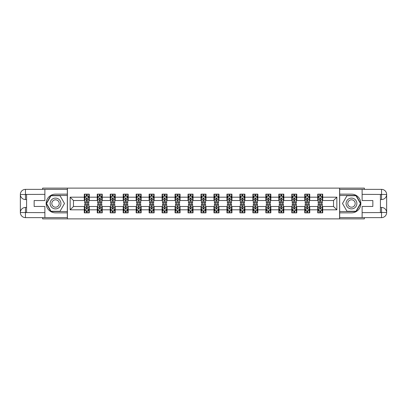<?xml version="1.0" encoding="UTF-8"?>
<svg xmlns="http://www.w3.org/2000/svg" width="407" height="407" viewBox="0 0 407 407"><rect width="100%" height="100%" fill="white"/><g stroke="black" fill="none" stroke-linecap="round" stroke-linejoin="round"><path stroke-width="0.61" d="M42.628 217.633L42.628 218.88L364.372 218.88L364.372 217.633M364.372 189.367L364.372 188.12L339.596 188.12L339.596 218.88M339.596 188.12L42.628 188.12L42.628 189.367M67.404 218.88L67.404 188.12M322.715 197.181L322.715 194.149L317.73 194.149L317.73 197.181L309.747 197.181L309.747 194.149L304.762 194.149L304.762 197.181L296.779 197.181L296.779 194.149L291.794 194.149L291.794 197.181L283.811 197.181L283.811 194.149L278.82 194.149L278.82 197.181L270.838 197.181L270.838 194.149L265.852 194.149L265.852 197.181L257.87 197.181L257.87 194.149L252.884 194.149L252.884 197.181L244.902 197.181L244.902 194.149L239.916 194.149L239.916 197.181L231.934 197.181L231.934 194.149L226.943 194.149L226.943 197.181L218.961 197.181L218.961 194.149L213.975 194.149L213.975 197.181L205.993 197.181L205.993 194.149L201.007 194.149L201.007 197.181L193.025 197.181L193.025 194.149L188.039 194.149L188.039 197.181L180.057 197.181L180.057 194.149L175.066 194.149L175.066 197.181L167.084 197.181L167.084 194.149L162.098 194.149L162.098 197.181L154.116 197.181L154.116 194.149L149.13 194.149L149.13 197.181L141.148 197.181L141.148 194.149L136.162 194.149L136.162 197.181L128.18 197.181L128.18 194.149L123.189 194.149L123.189 197.181L115.206 197.181L115.206 194.149L110.221 194.149L110.221 197.181L102.238 197.181L102.238 194.149L97.253 194.149L97.253 197.181L89.27 197.181L89.27 194.149L84.285 194.149L84.285 197.181L70.146 197.181L70.146 209.819L73.474 206.491L84.285 206.491L84.285 212.851L89.27 212.851L89.27 206.491L97.253 206.491L97.253 212.851L102.238 212.851L102.238 206.491L110.221 206.491L110.221 212.851L115.206 212.851L115.206 206.491L123.189 206.491L123.189 212.851L128.18 212.851L128.18 206.491L136.162 206.491L136.162 212.851L141.148 212.851L141.148 206.491L149.13 206.491L149.13 212.851L154.116 212.851L154.116 206.491L162.098 206.491L162.098 212.851L167.084 212.851L167.084 206.491L175.066 206.491L175.066 212.851L180.057 212.851L180.057 206.491L188.039 206.491L188.039 212.851L193.025 212.851L193.025 206.491L201.007 206.491L201.007 212.851L205.993 212.851L205.993 206.491L213.975 206.491L213.975 212.851L218.961 212.851L218.961 206.491L226.943 206.491L226.943 212.851L231.934 212.851L231.934 206.491L239.916 206.491L239.916 212.851L244.902 212.851L244.902 206.491L252.884 206.491L252.884 212.851L257.87 212.851L257.87 206.491L265.852 206.491L265.852 212.851L270.838 212.851L270.838 206.491L278.82 206.491L278.82 212.851L283.811 212.851L283.811 206.491L291.794 206.491L291.794 212.851L296.779 212.851L296.779 206.491L304.762 206.491L304.762 212.851L309.747 212.851L309.747 206.491L317.73 206.491L317.73 212.851L322.715 212.851L322.715 206.491L333.526 206.491L333.526 200.509L322.715 200.509L322.715 197.181L336.854 197.181L336.854 209.819L322.715 209.819M317.73 209.819L309.747 209.819M304.762 209.819L296.779 209.819M291.794 209.819L283.811 209.819M278.82 209.819L270.838 209.819M265.852 209.819L257.87 209.819M252.884 209.819L244.902 209.819M239.916 209.819L231.934 209.819M226.943 209.819L218.961 209.819M213.975 209.819L205.993 209.819M201.007 209.819L193.025 209.819M188.039 209.819L180.057 209.819M175.066 209.819L167.084 209.819M162.098 209.819L154.116 209.819M149.13 209.819L141.148 209.819M136.162 209.819L128.18 209.819M123.189 209.819L115.206 209.819M110.221 209.819L102.238 209.819M97.253 209.819L89.27 209.819M84.285 209.819L70.146 209.819M317.73 197.181L317.73 200.509L309.747 200.509L309.747 197.181M304.762 197.181L304.762 200.509L296.779 200.509L296.779 197.181M291.794 197.181L291.794 200.509L283.811 200.509L283.811 197.181M278.82 197.181L278.82 200.509L270.838 200.509L270.838 197.181M265.852 197.181L265.852 200.509L257.87 200.509L257.87 197.181M252.884 197.181L252.884 200.509L244.902 200.509L244.902 197.181M239.916 197.181L239.916 200.509L231.934 200.509L231.934 197.181M226.943 197.181L226.943 200.509L218.961 200.509L218.961 197.181M213.975 197.181L213.975 200.509L205.993 200.509L205.993 197.181M201.007 197.181L201.007 200.509L193.025 200.509L193.025 197.181M188.039 197.181L188.039 200.509L180.057 200.509L180.057 197.181M175.066 197.181L175.066 200.509L167.084 200.509L167.084 197.181M162.098 197.181L162.098 200.509L154.116 200.509L154.116 197.181M149.13 197.181L149.13 200.509L141.148 200.509L141.148 197.181M136.162 197.181L136.162 200.509L128.18 200.509L128.18 197.181M123.189 197.181L123.189 200.509L115.206 200.509L115.206 197.181M110.221 197.181L110.221 200.509L102.238 200.509L102.238 197.181M97.253 197.181L97.253 200.509L89.27 200.509L89.27 197.181M84.285 197.181L84.285 200.509L73.474 200.509L70.146 197.181M73.474 200.509L73.474 206.491M336.854 209.819L333.526 206.491M333.526 200.509L336.854 197.181M84.285 196.225L84.697 196.225M86.279 196.225L87.276 196.225M88.853 196.225L89.27 196.225M84.285 200.422L84.697 200.422M86.279 200.422L87.276 200.422M88.853 200.422L89.27 200.422M84.285 206.578L84.697 206.578M86.279 206.578L87.276 206.578M88.853 206.578L89.27 206.578M84.285 210.775L84.697 210.775M86.279 210.775L87.276 210.775M88.853 210.775L89.27 210.775M97.253 206.578L97.665 206.578M99.247 206.578L100.244 206.578M101.826 206.578L102.238 206.578M97.253 210.775L97.665 210.775M99.247 210.775L100.244 210.775M101.826 210.775L102.238 210.775M97.253 196.225L97.665 196.225M99.247 196.225L100.244 196.225M101.826 196.225L102.238 196.225M97.253 200.422L97.665 200.422M99.247 200.422L100.244 200.422M101.826 200.422L102.238 200.422M110.221 206.578L110.638 206.578M112.215 206.578L113.212 206.578M114.794 206.578L115.206 206.578M110.221 210.775L110.638 210.775M112.215 210.775L113.212 210.775M114.794 210.775L115.206 210.775M110.221 196.225L110.638 196.225M112.215 196.225L113.212 196.225M114.794 196.225L115.206 196.225M110.221 200.422L110.638 200.422M112.215 200.422L113.212 200.422M114.794 200.422L115.206 200.422M123.189 206.578L123.606 206.578M125.183 206.578L126.185 206.578M127.762 206.578L128.18 206.578M123.189 210.775L123.606 210.775M125.183 210.775L126.185 210.775M127.762 210.775L128.18 210.775M123.189 196.225L123.606 196.225M125.183 196.225L126.185 196.225M127.762 196.225L128.18 196.225M123.189 200.422L123.606 200.422M125.183 200.422L126.185 200.422M127.762 200.422L128.18 200.422M136.162 206.578L136.574 206.578M138.156 206.578L139.153 206.578M140.73 206.578L141.148 206.578M136.162 210.775L136.574 210.775M138.156 210.775L139.153 210.775M140.73 210.775L141.148 210.775M136.162 196.225L136.574 196.225M138.156 196.225L139.153 196.225M140.73 196.225L141.148 196.225M136.162 200.422L136.574 200.422M138.156 200.422L139.153 200.422M140.73 200.422L141.148 200.422M149.13 206.578L149.542 206.578M151.124 206.578L152.121 206.578M153.704 206.578L154.116 206.578M149.13 210.775L149.542 210.775M151.124 210.775L152.121 210.775M153.704 210.775L154.116 210.775M149.13 196.225L149.542 196.225M151.124 196.225L152.121 196.225M153.704 196.225L154.116 196.225M149.13 200.422L149.542 200.422M151.124 200.422L152.121 200.422M153.704 200.422L154.116 200.422M162.098 206.578L162.515 206.578M164.092 206.578L165.089 206.578M166.672 206.578L167.084 206.578M162.098 210.775L162.515 210.775M164.092 210.775L165.089 210.775M166.672 210.775L167.084 210.775M162.098 196.225L162.515 196.225M164.092 196.225L165.089 196.225M166.672 196.225L167.084 196.225M162.098 200.422L162.515 200.422M164.092 200.422L165.089 200.422M166.672 200.422L167.084 200.422M175.066 206.578L175.483 206.578M177.06 206.578L178.062 206.578M179.64 206.578L180.057 206.578M175.066 210.775L175.483 210.775M177.06 210.775L178.062 210.775M179.64 210.775L180.057 210.775M175.066 196.225L175.483 196.225M177.06 196.225L178.062 196.225M179.64 196.225L180.057 196.225M175.066 200.422L175.483 200.422M177.06 200.422L178.062 200.422M179.64 200.422L180.057 200.422M188.039 206.578L188.451 206.578M190.033 206.578L191.031 206.578M192.608 206.578L193.025 206.578M188.039 210.775L188.451 210.775M190.033 210.775L191.031 210.775M192.608 210.775L193.025 210.775M188.039 196.225L188.451 196.225M190.033 196.225L191.031 196.225M192.608 196.225L193.025 196.225M188.039 200.422L188.451 200.422M190.033 200.422L191.031 200.422M192.608 200.422L193.025 200.422M201.007 206.578L201.419 206.578M203.001 206.578L203.999 206.578M205.581 206.578L205.993 206.578M201.007 210.775L201.419 210.775M203.001 210.775L203.999 210.775M205.581 210.775L205.993 210.775M201.007 196.225L201.419 196.225M203.001 196.225L203.999 196.225M205.581 196.225L205.993 196.225M201.007 200.422L201.419 200.422M203.001 200.422L203.999 200.422M205.581 200.422L205.993 200.422M213.975 206.578L214.392 206.578M215.969 206.578L216.967 206.578M218.549 206.578L218.961 206.578M213.975 210.775L214.392 210.775M215.969 210.775L216.967 210.775M218.549 210.775L218.961 210.775M213.975 196.225L214.392 196.225M215.969 196.225L216.967 196.225M218.549 196.225L218.961 196.225M213.975 200.422L214.392 200.422M215.969 200.422L216.967 200.422M218.549 200.422L218.961 200.422M226.943 206.578L227.36 206.578M228.938 206.578L229.94 206.578M231.517 206.578L231.934 206.578M226.943 210.775L227.36 210.775M228.938 210.775L229.94 210.775M231.517 210.775L231.934 210.775M226.943 196.225L227.36 196.225M228.938 196.225L229.94 196.225M231.517 196.225L231.934 196.225M226.943 200.422L227.36 200.422M228.938 200.422L229.94 200.422M231.517 200.422L231.934 200.422M239.916 206.578L240.328 206.578M241.911 206.578L242.908 206.578M244.485 206.578L244.902 206.578M239.916 210.775L240.328 210.775M241.911 210.775L242.908 210.775M244.485 210.775L244.902 210.775M239.916 196.225L240.328 196.225M241.911 196.225L242.908 196.225M244.485 196.225L244.902 196.225M239.916 200.422L240.328 200.422M241.911 200.422L242.908 200.422M244.485 200.422L244.902 200.422M252.884 206.578L253.296 206.578M254.879 206.578L255.876 206.578M257.458 206.578L257.87 206.578M252.884 210.775L253.296 210.775M254.879 210.775L255.876 210.775M257.458 210.775L257.87 210.775M252.884 196.225L253.296 196.225M254.879 196.225L255.876 196.225M257.458 196.225L257.87 196.225M252.884 200.422L253.296 200.422M254.879 200.422L255.876 200.422M257.458 200.422L257.87 200.422M265.852 206.578L266.27 206.578M267.847 206.578L268.844 206.578M270.426 206.578L270.838 206.578M265.852 210.775L266.27 210.775M267.847 210.775L268.844 210.775M270.426 210.775L270.838 210.775M265.852 196.225L266.27 196.225M267.847 196.225L268.844 196.225M270.426 196.225L270.838 196.225M265.852 200.422L266.27 200.422M267.847 200.422L268.844 200.422M270.426 200.422L270.838 200.422M278.82 206.578L279.238 206.578M280.815 206.578L281.817 206.578M283.394 206.578L283.811 206.578M278.82 210.775L279.238 210.775M280.815 210.775L281.817 210.775M283.394 210.775L283.811 210.775M278.82 196.225L279.238 196.225M280.815 196.225L281.817 196.225M283.394 196.225L283.811 196.225M278.82 200.422L279.238 200.422M280.815 200.422L281.817 200.422M283.394 200.422L283.811 200.422M291.794 206.578L292.206 206.578M293.788 206.578L294.785 206.578M296.362 206.578L296.779 206.578M291.794 210.775L292.206 210.775M293.788 210.775L294.785 210.775M296.362 210.775L296.779 210.775M291.794 196.225L292.206 196.225M293.788 196.225L294.785 196.225M296.362 196.225L296.779 196.225M291.794 200.422L292.206 200.422M293.788 200.422L294.785 200.422M296.362 200.422L296.779 200.422M304.762 206.578L305.174 206.578M306.756 206.578L307.753 206.578M309.335 206.578L309.747 206.578M304.762 210.775L305.174 210.775M306.756 210.775L307.753 210.775M309.335 210.775L309.747 210.775M304.762 196.225L305.174 196.225M306.756 196.225L307.753 196.225M309.335 196.225L309.747 196.225M304.762 200.422L305.174 200.422M306.756 200.422L307.753 200.422M309.335 200.422L309.747 200.422M317.73 206.578L318.147 206.578M319.724 206.578L320.721 206.578M322.303 206.578L322.715 206.578M317.73 210.775L318.147 210.775M319.724 210.775L320.721 210.775M322.303 210.775L322.715 210.775M317.73 196.225L318.147 196.225M319.724 196.225L320.721 196.225M322.303 196.225L322.715 196.225M317.73 200.422L318.147 200.422M319.724 200.422L320.721 200.422M322.303 200.422L322.715 200.422M87.276 195.228L86.279 195.228M88.853 201.958L87.276 201.958L87.276 203.001L88.853 203.001L88.853 197.929L88.024 196.266L85.531 196.266L84.697 197.929L84.697 203.001L86.279 203.001L86.279 201.958L84.697 201.958M84.697 197.929L84.697 194.149M88.853 197.929L88.853 194.149M86.279 196.266L86.279 194.149M87.276 194.149L87.276 196.266M87.276 201.958L87.276 198.555L86.279 198.555L86.279 201.958M86.279 211.772L87.276 211.772M84.697 205.042L86.279 205.042L86.279 203.999L84.697 203.999L84.697 209.071L85.531 210.734L88.024 210.734L88.853 209.071L88.853 203.999L87.276 203.999L87.276 205.042L88.853 205.042M88.853 209.071L88.853 212.851M84.697 209.071L84.697 212.851M87.276 210.734L87.276 212.851M86.279 212.851L86.279 210.734M86.279 205.042L86.279 208.445L87.276 208.445L87.276 205.042M58.216 198.82A5.403 5.403 0 0 0 50.839 200.799A5.403 5.403 0 0 0 52.813 208.18A5.403 5.403 0 0 0 60.195 206.201A5.403 5.403 0 0 0 58.216 198.82M57.367 200.295A3.699 3.699 0 0 0 52.315 201.648A3.699 3.699 0 0 0 53.668 206.705A3.699 3.699 0 0 0 58.72 205.352A3.699 3.699 0 0 0 57.367 200.295M60.007 211.274L51.028 211.274L46.54 203.5L51.028 195.726L60.007 195.726L64.494 203.5L60.007 211.274M354.187 198.82A5.403 5.403 0 0 0 346.805 200.799A5.403 5.403 0 0 0 348.784 208.18A5.403 5.403 0 0 0 356.161 206.201A5.403 5.403 0 0 0 354.187 198.82M353.332 200.295A3.699 3.699 0 0 0 348.28 201.648A3.699 3.699 0 0 0 349.633 206.705A3.699 3.699 0 0 0 354.685 205.352A3.699 3.699 0 0 0 353.332 200.295M355.972 211.274L346.993 211.274L342.506 203.5L346.993 195.726L355.972 195.726L360.46 203.5L355.972 211.274M26.587 199.552L25.463 199.552A5.113 5.113 0 0 1 20.35 194.48A5.113 5.113 0 0 1 25.463 189.367L67.323 189.367L67.323 194.149L55.515 194.149A9.351 9.351 0 0 0 46.164 203.5A9.351 9.351 0 0 0 55.515 212.851L67.323 212.851L67.323 217.633L25.463 217.633A5.113 5.113 0 0 1 20.35 212.52A5.113 5.113 0 0 1 25.463 207.448L26.587 207.448M67.323 212.851L67.323 194.149M44.877 189.367L44.877 200.549L34.152 200.549L34.152 206.451L44.877 206.451L44.877 217.633M25.463 199.552A5.113 5.113 0 0 1 20.35 194.48L25.463 194.561L25.463 199.552A5.113 5.113 0 0 1 20.35 194.48L20.35 212.52L44.877 212.647M25.463 212.647L25.463 217.633A5.113 5.113 0 0 1 20.35 212.52A5.113 5.113 0 0 1 25.463 207.448L25.463 212.439L26.587 212.439L26.587 194.561L25.463 194.561M67.323 195.477L50.885 195.477L46.25 203.5L50.885 211.523L67.323 211.523M380.413 207.448L381.537 207.448A5.113 5.113 0 0 1 386.65 212.52A5.113 5.113 0 0 1 381.537 217.633L339.677 217.633L339.677 212.851L351.485 212.851A9.351 9.351 0 0 0 360.836 203.5A9.351 9.351 0 0 0 351.485 194.149L339.677 194.149L339.677 189.367L381.537 189.367A5.113 5.113 0 0 1 386.65 194.48A5.113 5.113 0 0 1 381.537 199.552L380.413 199.552M339.677 194.149L339.677 212.851M362.123 217.633L362.123 206.451L372.848 206.451L372.848 200.549L362.123 200.549L362.123 189.367M381.537 207.448A5.113 5.113 0 0 1 386.65 212.52L381.537 212.439L381.537 207.448A5.113 5.113 0 0 1 386.65 212.52L386.65 194.48L362.123 194.353M381.537 194.353L381.537 189.367A5.113 5.113 0 0 1 386.65 194.48A5.113 5.113 0 0 1 381.537 199.552L381.537 194.561L380.413 194.561L380.413 212.439L381.537 212.439M339.677 211.523L356.115 211.523L360.75 203.5L356.115 195.477L339.677 195.477M100.244 195.228L99.247 195.228M101.826 201.958L100.244 201.958L100.244 203.001L101.826 203.001L101.826 197.929L100.992 196.266L98.499 196.266L97.665 197.929L97.665 203.001L99.247 203.001L99.247 201.958L97.665 201.958M97.665 197.929L97.665 194.149M101.826 197.929L101.826 194.149M99.247 196.266L99.247 194.149M100.244 194.149L100.244 196.266M100.244 201.958L100.244 198.555L99.247 198.555L99.247 201.958M113.212 195.228L112.215 195.228M114.794 201.958L113.212 201.958L113.212 203.001L114.794 203.001L114.794 197.929L113.96 196.266L111.467 196.266L110.638 197.929L110.638 203.001L112.215 203.001L112.215 201.958L110.638 201.958M110.638 197.929L110.638 194.149M114.794 197.929L114.794 194.149M112.215 196.266L112.215 194.149M113.212 194.149L113.212 196.266M113.212 201.958L113.212 198.555L112.215 198.555L112.215 201.958M99.247 211.772L100.244 211.772M97.665 205.042L99.247 205.042L99.247 203.999L97.665 203.999L97.665 209.071L98.499 210.734L100.992 210.734L101.826 209.071L101.826 203.999L100.244 203.999L100.244 205.042L101.826 205.042M101.826 209.071L101.826 212.851M97.665 209.071L97.665 212.851M100.244 210.734L100.244 212.851M99.247 212.851L99.247 210.734M99.247 205.042L99.247 208.445L100.244 208.445L100.244 205.042M112.215 211.772L113.212 211.772M110.638 205.042L112.215 205.042L112.215 203.999L110.638 203.999L110.638 209.071L111.467 210.734L113.96 210.734L114.794 209.071L114.794 203.999L113.212 203.999L113.212 205.042L114.794 205.042M114.794 209.071L114.794 212.851M110.638 209.071L110.638 212.851M113.212 210.734L113.212 212.851M112.215 212.851L112.215 210.734M112.215 205.042L112.215 208.445L113.212 208.445L113.212 205.042M126.185 195.228L125.183 195.228M127.762 201.958L126.185 201.958L126.185 203.001L127.762 203.001L127.762 197.929L126.933 196.266L124.435 196.266L123.606 197.929L123.606 203.001L125.183 203.001L125.183 201.958L123.606 201.958M123.606 197.929L123.606 194.149M127.762 197.929L127.762 194.149M125.183 196.266L125.183 194.149M126.185 194.149L126.185 196.266M126.185 201.958L126.185 198.555L125.183 198.555L125.183 201.958M139.153 195.228L138.156 195.228M140.73 201.958L139.153 201.958L139.153 203.001L140.73 203.001L140.73 197.929L139.901 196.266L137.408 196.266L136.574 197.929L136.574 203.001L138.156 203.001L138.156 201.958L136.574 201.958M136.574 197.929L136.574 194.149M140.73 197.929L140.73 194.149M138.156 196.266L138.156 194.149M139.153 194.149L139.153 196.266M139.153 201.958L139.153 198.555L138.156 198.555L138.156 201.958M152.121 195.228L151.124 195.228M153.704 201.958L152.121 201.958L152.121 203.001L153.704 203.001L153.704 197.929L152.869 196.266L150.376 196.266L149.542 197.929L149.542 203.001L151.124 203.001L151.124 201.958L149.542 201.958M149.542 197.929L149.542 194.149M153.704 197.929L153.704 194.149M151.124 196.266L151.124 194.149M152.121 194.149L152.121 196.266M152.121 201.958L152.121 198.555L151.124 198.555L151.124 201.958M125.183 211.772L126.185 211.772M123.606 205.042L125.183 205.042L125.183 203.999L123.606 203.999L123.606 209.071L124.435 210.734L126.933 210.734L127.762 209.071L127.762 203.999L126.185 203.999L126.185 205.042L127.762 205.042M127.762 209.071L127.762 212.851M123.606 209.071L123.606 212.851M126.185 210.734L126.185 212.851M125.183 212.851L125.183 210.734M125.183 205.042L125.183 208.445L126.185 208.445L126.185 205.042M138.156 211.772L139.153 211.772M136.574 205.042L138.156 205.042L138.156 203.999L136.574 203.999L136.574 209.071L137.408 210.734L139.901 210.734L140.73 209.071L140.73 203.999L139.153 203.999L139.153 205.042L140.73 205.042M140.73 209.071L140.73 212.851M136.574 209.071L136.574 212.851M139.153 210.734L139.153 212.851M138.156 212.851L138.156 210.734M138.156 205.042L138.156 208.445L139.153 208.445L139.153 205.042M151.124 211.772L152.121 211.772M149.542 205.042L151.124 205.042L151.124 203.999L149.542 203.999L149.542 209.071L150.376 210.734L152.869 210.734L153.704 209.071L153.704 203.999L152.121 203.999L152.121 205.042L153.704 205.042M153.704 209.071L153.704 212.851M149.542 209.071L149.542 212.851M152.121 210.734L152.121 212.851M151.124 212.851L151.124 210.734M151.124 205.042L151.124 208.445L152.121 208.445L152.121 205.042M165.089 195.228L164.092 195.228M166.672 201.958L165.089 201.958L165.089 203.001L166.672 203.001L166.672 197.929L165.837 196.266L163.344 196.266L162.515 197.929L162.515 203.001L164.092 203.001L164.092 201.958L162.515 201.958M162.515 197.929L162.515 194.149M166.672 197.929L166.672 194.149M164.092 196.266L164.092 194.149M165.089 194.149L165.089 196.266M165.089 201.958L165.089 198.555L164.092 198.555L164.092 201.958M164.092 211.772L165.089 211.772M162.515 205.042L164.092 205.042L164.092 203.999L162.515 203.999L162.515 209.071L163.344 210.734L165.837 210.734L166.672 209.071L166.672 203.999L165.089 203.999L165.089 205.042L166.672 205.042M166.672 209.071L166.672 212.851M162.515 209.071L162.515 212.851M165.089 210.734L165.089 212.851M164.092 212.851L164.092 210.734M164.092 205.042L164.092 208.445L165.089 208.445L165.089 205.042M178.062 195.228L177.06 195.228M179.64 201.958L178.062 201.958L178.062 203.001L179.64 203.001L179.64 197.929L178.81 196.266L176.312 196.266L175.483 197.929L175.483 203.001L177.06 203.001L177.06 201.958L175.483 201.958M175.483 197.929L175.483 194.149M179.64 197.929L179.64 194.149M177.06 196.266L177.06 194.149M178.062 194.149L178.062 196.266M178.062 201.958L178.062 198.555L177.06 198.555L177.06 201.958M177.06 211.772L178.062 211.772M175.483 205.042L177.06 205.042L177.06 203.999L175.483 203.999L175.483 209.071L176.312 210.734L178.81 210.734L179.64 209.071L179.64 203.999L178.062 203.999L178.062 205.042L179.64 205.042M179.64 209.071L179.64 212.851M175.483 209.071L175.483 212.851M178.062 210.734L178.062 212.851M177.06 212.851L177.06 210.734M177.06 205.042L177.06 208.445L178.062 208.445L178.062 205.042M191.031 195.228L190.033 195.228M192.608 201.958L191.031 201.958L191.031 203.001L192.608 203.001L192.608 197.929L191.778 196.266L189.286 196.266L188.451 197.929L188.451 203.001L190.033 203.001L190.033 201.958L188.451 201.958M188.451 197.929L188.451 194.149M192.608 197.929L192.608 194.149M190.033 196.266L190.033 194.149M191.031 194.149L191.031 196.266M191.031 201.958L191.031 198.555L190.033 198.555L190.033 201.958M190.033 211.772L191.031 211.772M188.451 205.042L190.033 205.042L190.033 203.999L188.451 203.999L188.451 209.071L189.286 210.734L191.778 210.734L192.608 209.071L192.608 203.999L191.031 203.999L191.031 205.042L192.608 205.042M192.608 209.071L192.608 212.851M188.451 209.071L188.451 212.851M191.031 210.734L191.031 212.851M190.033 212.851L190.033 210.734M190.033 205.042L190.033 208.445L191.031 208.445L191.031 205.042M203.999 195.228L203.001 195.228M205.581 201.958L203.999 201.958L203.999 203.001L205.581 203.001L205.581 197.929L204.746 196.266L202.254 196.266L201.419 197.929L201.419 203.001L203.001 203.001L203.001 201.958L201.419 201.958M201.419 197.929L201.419 194.149M205.581 197.929L205.581 194.149M203.001 196.266L203.001 194.149M203.999 194.149L203.999 196.266M203.999 201.958L203.999 198.555L203.001 198.555L203.001 201.958M203.001 211.772L203.999 211.772M201.419 205.042L203.001 205.042L203.001 203.999L201.419 203.999L201.419 209.071L202.254 210.734L204.746 210.734L205.581 209.071L205.581 203.999L203.999 203.999L203.999 205.042L205.581 205.042M205.581 209.071L205.581 212.851M201.419 209.071L201.419 212.851M203.999 210.734L203.999 212.851M203.001 212.851L203.001 210.734M203.001 205.042L203.001 208.445L203.999 208.445L203.999 205.042M216.967 195.228L215.969 195.228M218.549 201.958L216.967 201.958L216.967 203.001L218.549 203.001L218.549 197.929L217.714 196.266L215.222 196.266L214.392 197.929L214.392 203.001L215.969 203.001L215.969 201.958L214.392 201.958M214.392 197.929L214.392 194.149M218.549 197.929L218.549 194.149M215.969 196.266L215.969 194.149M216.967 194.149L216.967 196.266M216.967 201.958L216.967 198.555L215.969 198.555L215.969 201.958M215.969 211.772L216.967 211.772M214.392 205.042L215.969 205.042L215.969 203.999L214.392 203.999L214.392 209.071L215.222 210.734L217.714 210.734L218.549 209.071L218.549 203.999L216.967 203.999L216.967 205.042L218.549 205.042M218.549 209.071L218.549 212.851M214.392 209.071L214.392 212.851M216.967 210.734L216.967 212.851M215.969 212.851L215.969 210.734M215.969 205.042L215.969 208.445L216.967 208.445L216.967 205.042M229.94 195.228L228.938 195.228M231.517 201.958L229.94 201.958L229.94 203.001L231.517 203.001L231.517 197.929L230.688 196.266L228.19 196.266L227.36 197.929L227.36 203.001L228.938 203.001L228.938 201.958L227.36 201.958M227.36 197.929L227.36 194.149M231.517 197.929L231.517 194.149M228.938 196.266L228.938 194.149M229.94 194.149L229.94 196.266M229.94 201.958L229.94 198.555L228.938 198.555L228.938 201.958M228.938 211.772L229.94 211.772M227.36 205.042L228.938 205.042L228.938 203.999L227.36 203.999L227.36 209.071L228.19 210.734L230.688 210.734L231.517 209.071L231.517 203.999L229.94 203.999L229.94 205.042L231.517 205.042M231.517 209.071L231.517 212.851M227.36 209.071L227.36 212.851M229.94 210.734L229.94 212.851M228.938 212.851L228.938 210.734M228.938 205.042L228.938 208.445L229.94 208.445L229.94 205.042M242.908 195.228L241.911 195.228M244.485 201.958L242.908 201.958L242.908 203.001L244.485 203.001L244.485 197.929L243.656 196.266L241.163 196.266L240.328 197.929L240.328 203.001L241.911 203.001L241.911 201.958L240.328 201.958M240.328 197.929L240.328 194.149M244.485 197.929L244.485 194.149M241.911 196.266L241.911 194.149M242.908 194.149L242.908 196.266M242.908 201.958L242.908 198.555L241.911 198.555L241.911 201.958M241.911 211.772L242.908 211.772M240.328 205.042L241.911 205.042L241.911 203.999L240.328 203.999L240.328 209.071L241.163 210.734L243.656 210.734L244.485 209.071L244.485 203.999L242.908 203.999L242.908 205.042L244.485 205.042M244.485 209.071L244.485 212.851M240.328 209.071L240.328 212.851M242.908 210.734L242.908 212.851M241.911 212.851L241.911 210.734M241.911 205.042L241.911 208.445L242.908 208.445L242.908 205.042M255.876 195.228L254.879 195.228M257.458 201.958L255.876 201.958L255.876 203.001L257.458 203.001L257.458 197.929L256.624 196.266L254.131 196.266L253.296 197.929L253.296 203.001L254.879 203.001L254.879 201.958L253.296 201.958M253.296 197.929L253.296 194.149M257.458 197.929L257.458 194.149M254.879 196.266L254.879 194.149M255.876 194.149L255.876 196.266M255.876 201.958L255.876 198.555L254.879 198.555L254.879 201.958M254.879 211.772L255.876 211.772M253.296 205.042L254.879 205.042L254.879 203.999L253.296 203.999L253.296 209.071L254.131 210.734L256.624 210.734L257.458 209.071L257.458 203.999L255.876 203.999L255.876 205.042L257.458 205.042M257.458 209.071L257.458 212.851M253.296 209.071L253.296 212.851M255.876 210.734L255.876 212.851M254.879 212.851L254.879 210.734M254.879 205.042L254.879 208.445L255.876 208.445L255.876 205.042M268.844 195.228L267.847 195.228M270.426 201.958L268.844 201.958L268.844 203.001L270.426 203.001L270.426 197.929L269.592 196.266L267.099 196.266L266.27 197.929L266.27 203.001L267.847 203.001L267.847 201.958L266.27 201.958M266.27 197.929L266.27 194.149M270.426 197.929L270.426 194.149M267.847 196.266L267.847 194.149M268.844 194.149L268.844 196.266M268.844 201.958L268.844 198.555L267.847 198.555L267.847 201.958M267.847 211.772L268.844 211.772M266.27 205.042L267.847 205.042L267.847 203.999L266.27 203.999L266.27 209.071L267.099 210.734L269.592 210.734L270.426 209.071L270.426 203.999L268.844 203.999L268.844 205.042L270.426 205.042M270.426 209.071L270.426 212.851M266.27 209.071L266.27 212.851M268.844 210.734L268.844 212.851M267.847 212.851L267.847 210.734M267.847 205.042L267.847 208.445L268.844 208.445L268.844 205.042M281.817 195.228L280.815 195.228M283.394 201.958L281.817 201.958L281.817 203.001L283.394 203.001L283.394 197.929L282.565 196.266L280.067 196.266L279.238 197.929L279.238 203.001L280.815 203.001L280.815 201.958L279.238 201.958M279.238 197.929L279.238 194.149M283.394 197.929L283.394 194.149M280.815 196.266L280.815 194.149M281.817 194.149L281.817 196.266M281.817 201.958L281.817 198.555L280.815 198.555L280.815 201.958M280.815 211.772L281.817 211.772M279.238 205.042L280.815 205.042L280.815 203.999L279.238 203.999L279.238 209.071L280.067 210.734L282.565 210.734L283.394 209.071L283.394 203.999L281.817 203.999L281.817 205.042L283.394 205.042M283.394 209.071L283.394 212.851M279.238 209.071L279.238 212.851M281.817 210.734L281.817 212.851M280.815 212.851L280.815 210.734M280.815 205.042L280.815 208.445L281.817 208.445L281.817 205.042M294.785 195.228L293.788 195.228M296.362 201.958L294.785 201.958L294.785 203.001L296.362 203.001L296.362 197.929L295.533 196.266L293.04 196.266L292.206 197.929L292.206 203.001L293.788 203.001L293.788 201.958L292.206 201.958M292.206 197.929L292.206 194.149M296.362 197.929L296.362 194.149M293.788 196.266L293.788 194.149M294.785 194.149L294.785 196.266M294.785 201.958L294.785 198.555L293.788 198.555L293.788 201.958M293.788 211.772L294.785 211.772M292.206 205.042L293.788 205.042L293.788 203.999L292.206 203.999L292.206 209.071L293.04 210.734L295.533 210.734L296.362 209.071L296.362 203.999L294.785 203.999L294.785 205.042L296.362 205.042M296.362 209.071L296.362 212.851M292.206 209.071L292.206 212.851M294.785 210.734L294.785 212.851M293.788 212.851L293.788 210.734M293.788 205.042L293.788 208.445L294.785 208.445L294.785 205.042M307.753 195.228L306.756 195.228M309.335 201.958L307.753 201.958L307.753 203.001L309.335 203.001L309.335 197.929L308.501 196.266L306.008 196.266L305.174 197.929L305.174 203.001L306.756 203.001L306.756 201.958L305.174 201.958M305.174 197.929L305.174 194.149M309.335 197.929L309.335 194.149M306.756 196.266L306.756 194.149M307.753 194.149L307.753 196.266M307.753 201.958L307.753 198.555L306.756 198.555L306.756 201.958M306.756 211.772L307.753 211.772M305.174 205.042L306.756 205.042L306.756 203.999L305.174 203.999L305.174 209.071L306.008 210.734L308.501 210.734L309.335 209.071L309.335 203.999L307.753 203.999L307.753 205.042L309.335 205.042M309.335 209.071L309.335 212.851M305.174 209.071L305.174 212.851M307.753 210.734L307.753 212.851M306.756 212.851L306.756 210.734M306.756 205.042L306.756 208.445L307.753 208.445L307.753 205.042M320.721 195.228L319.724 195.228M322.303 201.958L320.721 201.958L320.721 203.001L322.303 203.001L322.303 197.929L321.469 196.266L318.976 196.266L318.147 197.929L318.147 203.001L319.724 203.001L319.724 201.958L318.147 201.958M318.147 197.929L318.147 194.149M322.303 197.929L322.303 194.149M319.724 196.266L319.724 194.149M320.721 194.149L320.721 196.266M320.721 201.958L320.721 198.555L319.724 198.555L319.724 201.958M319.724 211.772L320.721 211.772M318.147 205.042L319.724 205.042L319.724 203.999L318.147 203.999L318.147 209.071L318.976 210.734L321.469 210.734L322.303 209.071L322.303 203.999L320.721 203.999L320.721 205.042L322.303 205.042M322.303 209.071L322.303 212.851M318.147 209.071L318.147 212.851M320.721 210.734L320.721 212.851M319.724 212.851L319.724 210.734M319.724 205.042L319.724 208.445L320.721 208.445L320.721 205.042M88.833 197.888L84.717 197.888M84.697 196.367L85.48 196.367M88.075 196.367L88.853 196.367M86.279 199.73L84.697 199.73M88.853 199.73L87.276 199.73M87.276 195.757L86.279 195.757M84.717 209.112L88.833 209.112M88.853 210.633L88.075 210.633M85.48 210.633L84.697 210.633M87.276 207.27L88.853 207.27M84.697 207.27L86.279 207.27M86.279 211.243L87.276 211.243M44.877 194.353L25.341 194.444M20.35 212.52A5.113 5.113 0 0 1 25.463 207.448M20.35 194.48A5.113 5.113 0 0 1 25.463 189.367L25.463 194.353M362.123 212.647L381.659 212.556M386.65 194.48A5.113 5.113 0 0 1 381.537 199.552M386.65 212.52A5.113 5.113 0 0 1 381.537 217.633L381.537 212.647M101.801 197.888L97.69 197.888M97.665 196.367L98.448 196.367M101.043 196.367L101.826 196.367M99.247 199.73L97.665 199.73M101.826 199.73L100.244 199.73M100.244 195.757L99.247 195.757M114.774 197.888L110.658 197.888M110.638 196.367L111.416 196.367M114.011 196.367L114.794 196.367M112.215 199.73L110.638 199.73M114.794 199.73L113.212 199.73M113.212 195.757L112.215 195.757M97.69 209.112L101.801 209.112M101.826 210.633L101.043 210.633M98.448 210.633L97.665 210.633M100.244 207.27L101.826 207.27M97.665 207.27L99.247 207.27M99.247 211.243L100.244 211.243M110.658 209.112L114.774 209.112M114.794 210.633L114.011 210.633M111.416 210.633L110.638 210.633M113.212 207.27L114.794 207.27M110.638 207.27L112.215 207.27M112.215 211.243L113.212 211.243M127.742 197.888L123.626 197.888M123.606 196.367L124.389 196.367M126.979 196.367L127.762 196.367M125.183 199.73L123.606 199.73M127.762 199.73L126.185 199.73M126.185 195.757L125.183 195.757M140.71 197.888L136.594 197.888M136.574 196.367L137.357 196.367M139.952 196.367L140.73 196.367M138.156 199.73L136.574 199.73M140.73 199.73L139.153 199.73M139.153 195.757L138.156 195.757M153.678 197.888L149.567 197.888M149.542 196.367L150.325 196.367M152.92 196.367L153.704 196.367M151.124 199.73L149.542 199.73M153.704 199.73L152.121 199.73M152.121 195.757L151.124 195.757M123.626 209.112L127.742 209.112M127.762 210.633L126.979 210.633M124.389 210.633L123.606 210.633M126.185 207.27L127.762 207.27M123.606 207.27L125.183 207.27M125.183 211.243L126.185 211.243M136.594 209.112L140.71 209.112M140.73 210.633L139.952 210.633M137.357 210.633L136.574 210.633M139.153 207.27L140.73 207.27M136.574 207.27L138.156 207.27M138.156 211.243L139.153 211.243M149.567 209.112L153.678 209.112M153.704 210.633L152.92 210.633M150.325 210.633L149.542 210.633M152.121 207.27L153.704 207.27M149.542 207.27L151.124 207.27M151.124 211.243L152.121 211.243M166.651 197.888L162.535 197.888M162.515 196.367L163.293 196.367M165.888 196.367L166.672 196.367M164.092 199.73L162.515 199.73M166.672 199.73L165.089 199.73M165.089 195.757L164.092 195.757M162.535 209.112L166.651 209.112M166.672 210.633L165.888 210.633M163.293 210.633L162.515 210.633M165.089 207.27L166.672 207.27M162.515 207.27L164.092 207.27M164.092 211.243L165.089 211.243M179.619 197.888L175.503 197.888M175.483 196.367L176.267 196.367M178.856 196.367L179.64 196.367M177.06 199.73L175.483 199.73M179.64 199.73L178.062 199.73M178.062 195.757L177.06 195.757M175.503 209.112L179.619 209.112M179.64 210.633L178.856 210.633M176.267 210.633L175.483 210.633M178.062 207.27L179.64 207.27M175.483 207.27L177.06 207.27M177.06 211.243L178.062 211.243M192.587 197.888L188.472 197.888M188.451 196.367L189.235 196.367M191.829 196.367L192.608 196.367M190.033 199.73L188.451 199.73M192.608 199.73L191.031 199.73M191.031 195.757L190.033 195.757M188.472 209.112L192.587 209.112M192.608 210.633L191.829 210.633M189.235 210.633L188.451 210.633M191.031 207.27L192.608 207.27M188.451 207.27L190.033 207.27M190.033 211.243L191.031 211.243M205.555 197.888L201.445 197.888M201.419 196.367L202.203 196.367M204.797 196.367L205.581 196.367M203.001 199.73L201.419 199.73M205.581 199.73L203.999 199.73M203.999 195.757L203.001 195.757M201.445 209.112L205.555 209.112M205.581 210.633L204.797 210.633M202.203 210.633L201.419 210.633M203.999 207.27L205.581 207.27M201.419 207.27L203.001 207.27M203.001 211.243L203.999 211.243M218.528 197.888L214.413 197.888M214.392 196.367L215.171 196.367M217.765 196.367L218.549 196.367M215.969 199.73L214.392 199.73M218.549 199.73L216.967 199.73M216.967 195.757L215.969 195.757M214.413 209.112L218.528 209.112M218.549 210.633L217.765 210.633M215.171 210.633L214.392 210.633M216.967 207.27L218.549 207.27M214.392 207.27L215.969 207.27M215.969 211.243L216.967 211.243M231.497 197.888L227.381 197.888M227.36 196.367L228.144 196.367M230.733 196.367L231.517 196.367M228.938 199.73L227.36 199.73M231.517 199.73L229.94 199.73M229.94 195.757L228.938 195.757M227.381 209.112L231.497 209.112M231.517 210.633L230.733 210.633M228.144 210.633L227.36 210.633M229.94 207.27L231.517 207.27M227.36 207.27L228.938 207.27M228.938 211.243L229.94 211.243M244.465 197.888L240.349 197.888M240.328 196.367L241.112 196.367M243.707 196.367L244.485 196.367M241.911 199.73L240.328 199.73M244.485 199.73L242.908 199.73M242.908 195.757L241.911 195.757M240.349 209.112L244.465 209.112M244.485 210.633L243.707 210.633M241.112 210.633L240.328 210.633M242.908 207.27L244.485 207.27M240.328 207.27L241.911 207.27M241.911 211.243L242.908 211.243M257.433 197.888L253.322 197.888M253.296 196.367L254.08 196.367M256.675 196.367L257.458 196.367M254.879 199.73L253.296 199.73M257.458 199.73L255.876 199.73M255.876 195.757L254.879 195.757M253.322 209.112L257.433 209.112M257.458 210.633L256.675 210.633M254.08 210.633L253.296 210.633M255.876 207.27L257.458 207.27M253.296 207.27L254.879 207.27M254.879 211.243L255.876 211.243M270.406 197.888L266.29 197.888M266.27 196.367L267.048 196.367M269.643 196.367L270.426 196.367M267.847 199.73L266.27 199.73M270.426 199.73L268.844 199.73M268.844 195.757L267.847 195.757M266.29 209.112L270.406 209.112M270.426 210.633L269.643 210.633M267.048 210.633L266.27 210.633M268.844 207.27L270.426 207.27M266.27 207.27L267.847 207.27M267.847 211.243L268.844 211.243M283.374 197.888L279.258 197.888M279.238 196.367L280.021 196.367M282.611 196.367L283.394 196.367M280.815 199.73L279.238 199.73M283.394 199.73L281.817 199.73M281.817 195.757L280.815 195.757M279.258 209.112L283.374 209.112M283.394 210.633L282.611 210.633M280.021 210.633L279.238 210.633M281.817 207.27L283.394 207.27M279.238 207.27L280.815 207.27M280.815 211.243L281.817 211.243M296.342 197.888L292.226 197.888M292.206 196.367L292.989 196.367M295.584 196.367L296.362 196.367M293.788 199.73L292.206 199.73M296.362 199.73L294.785 199.73M294.785 195.757L293.788 195.757M292.226 209.112L296.342 209.112M296.362 210.633L295.584 210.633M292.989 210.633L292.206 210.633M294.785 207.27L296.362 207.27M292.206 207.27L293.788 207.27M293.788 211.243L294.785 211.243M309.31 197.888L305.199 197.888M305.174 196.367L305.957 196.367M308.552 196.367L309.335 196.367M306.756 199.73L305.174 199.73M309.335 199.73L307.753 199.73M307.753 195.757L306.756 195.757M305.199 209.112L309.31 209.112M309.335 210.633L308.552 210.633M305.957 210.633L305.174 210.633M307.753 207.27L309.335 207.27M305.174 207.27L306.756 207.27M306.756 211.243L307.753 211.243M322.283 197.888L318.167 197.888M318.147 196.367L318.925 196.367M321.52 196.367L322.303 196.367M319.724 199.73L318.147 199.73M322.303 199.73L320.721 199.73M320.721 195.757L319.724 195.757M318.167 209.112L322.283 209.112M322.303 210.633L321.52 210.633M318.925 210.633L318.147 210.633M320.721 207.27L322.303 207.27M318.147 207.27L319.724 207.27M319.724 211.243L320.721 211.243"/></g></svg>
